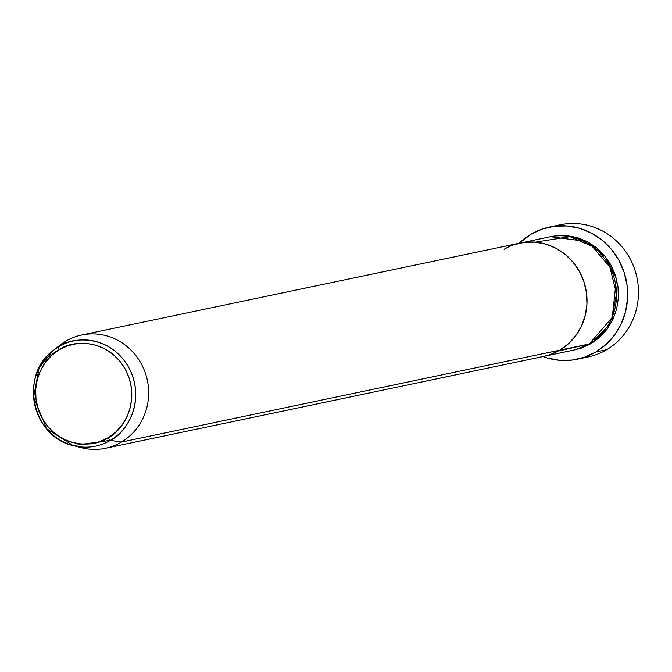 <?xml version="1.0" encoding="UTF-8"?>
<svg xmlns="http://www.w3.org/2000/svg" width="672" height="672" viewBox="0 0 672 672"><rect width="100%" height="100%" fill="white"/><g stroke="black" fill="none" stroke-linecap="round" stroke-linejoin="round"><path stroke-width="1.01" d="M577.24 359.218A67.528 64.142 78.2 0 1 542.926 356.563L547.117 357.958L559.566 360.301L572.158 360.066L584.413 357.252L595.862 351.977L606.068 344.442L614.628 334.933L621.214 323.812L625.582 311.522L627.564 298.519L627.077 285.314L624.137 272.404L618.87 260.291L611.461 249.446L602.213 240.274L591.469 233.134L579.65 228.304L567.202 225.96L554.602 226.204L542.346 229.018L530.897 234.293L519.17 243.264A67.528 64.142 78.2 0 1 530.897 234.293A67.528 64.142 78.2 0 1 549.528 227.044A67.528 64.142 78.2 0 1 623.246 269.85A67.528 64.142 78.2 0 1 595.862 351.977L606.682 349.709L595.862 351.977A67.528 64.142 78.2 0 1 577.24 359.218L588.05 356.95A67.528 64.142 -101.8 0 0 606.682 349.709A67.528 64.142 78.2 0 1 582.599 357.84M550.528 236.704L587.177 241.559L605.296 256.544L616.451 278.712L611.789 321.77L591.226 343.568L581.414 348.088L574.266 349.978L591.226 343.568L599.97 337.109L607.303 328.961L612.956 319.435L616.694 308.893L618.391 297.746L617.971 286.432L615.46 275.369L610.94 264.986L604.598 255.688L596.669 247.825L587.454 241.71L577.324 237.569L566.656 235.561L555.862 235.763L550.511 236.704M504.084 249.295A57.876 54.986 78.2 0 1 520.052 243.079A57.876 54.986 78.2 0 1 583.237 279.77A57.876 54.986 78.2 0 1 559.768 350.162L549.956 354.69L543.564 356.429L549.956 354.69L559.768 350.162L589.26 343.98L559.768 350.162A57.876 54.986 78.2 0 1 543.808 356.378L573.292 350.188A57.876 54.986 -101.8 0 0 589.26 343.98L611.932 317.722L616.518 293.84L609.899 267.145L592.158 246.28L569.948 236.678L535.248 242.155M105.42 448.291L543.808 356.378A57.876 54.986 -101.8 0 0 559.768 350.162L568.512 343.703L575.854 335.555L581.498 326.029L585.245 315.487L586.942 304.349L586.522 293.026L584.002 281.963L579.482 271.58L573.14 262.282L565.211 254.419L556.004 248.304L545.874 244.163L535.198 242.155L524.404 242.357L513.904 244.768L524.404 242.357L535.198 242.155L545.874 244.163L556.004 248.304L565.211 254.419L573.14 262.282L579.482 271.58L584.002 281.963L586.522 293.026L586.942 304.349L585.245 315.487L581.498 326.029L575.854 335.555L568.512 343.703L559.768 350.162L121.388 442.084L110.418 440.37A3.217 0.958 -120.6 0 1 108.041 437.774C96.869 446.737 60.74 450.576 42.168 418.303C24.73 385.35 46.259 355.068 59.396 349.65A3.217 0.958 -120.6 0 1 58.708 346.693L53.231 350.456L39.102 367.928L33.6 397.312L46.729 428.82L73.172 445.57L110.418 440.37A53.752 51.055 78.2 0 1 73.172 445.57A53.752 51.055 78.2 0 1 34.591 404.015A53.752 51.055 78.2 0 1 53.231 350.456A53.752 51.055 78.2 0 1 58.708 346.693L65.705 341.216A57.876 54.986 -101.8 0 0 59.808 345.265L53.231 350.456C19.051 374.665 32.122 437.111 73.172 445.57L81.278 447.686A57.876 54.986 -101.8 0 0 121.388 442.084A57.876 54.986 78.2 0 1 105.42 448.291A57.876 54.986 78.2 0 1 77.188 446.443M554.98 226.162A67.528 64.142 78.2 0 1 632.99 264.877A67.528 64.142 78.2 0 1 606.682 349.709A67.528 64.142 -101.8 0 0 634.057 267.582A67.528 64.142 -101.8 0 0 560.339 224.776L549.528 227.044M558.096 351.112L589.26 343.98A57.876 54.986 -101.8 0 0 612.73 273.588A57.876 54.986 -101.8 0 0 549.536 236.897L81.665 335A57.876 54.986 78.2 0 1 144.858 371.692A57.876 54.986 78.2 0 1 121.388 442.084L559.768 350.162A57.876 54.986 -101.8 0 0 583.237 279.77A57.876 54.986 -101.8 0 0 520.052 243.079M56.557 348.046A57.876 54.986 78.2 0 1 65.705 341.216A57.876 54.986 78.2 0 1 81.665 335M121.388 442.084A57.876 54.986 -101.8 0 0 141.103 363.502A57.876 54.986 -101.8 0 0 65.705 341.216L58.708 346.693A53.752 51.055 78.2 0 1 128.73 367.391A53.752 51.055 78.2 0 1 110.418 440.37L121.388 442.084M108.041 437.774L99.464 441.722L90.292 443.831L80.858 444.007L71.534 442.252L62.689 438.64L54.642 433.289L47.712 426.426L42.168 418.303L38.22 409.231L36.028 399.563L35.658 389.676L37.136 379.94L40.412 370.734L45.343 362.41L51.752 355.295L59.396 349.65L67.964 345.694L77.146 343.594L86.579 343.409L95.894 345.164L104.748 348.785L112.795 354.127L119.717 360.998L125.261 369.121L129.209 378.185L131.41 387.853L131.779 397.74L130.292 407.476L127.025 416.682L122.086 425.006L115.676 432.13L108.041 437.774A3.217 0.958 59.4 0 0 110.418 440.37C124.379 434.608 147.26 402.419 128.73 367.391C108.99 333.085 70.585 337.168 58.708 346.693A3.217 0.958 59.4 0 0 59.396 349.65C70.568 340.687 106.697 336.84 125.261 369.121C142.699 402.066 121.17 432.348 108.041 437.774"/></g></svg>

